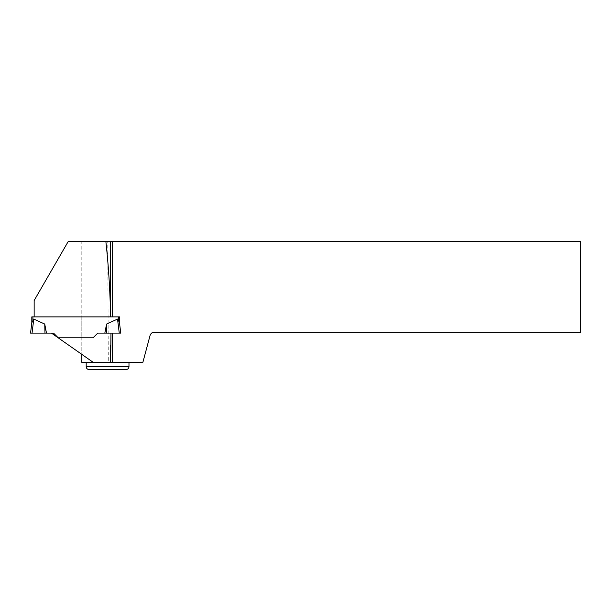 <?xml version="1.0" encoding="UTF-8"?>
<svg xmlns="http://www.w3.org/2000/svg" width="611" height="611" viewBox="0 0 611 611"><rect width="100%" height="100%" fill="white"/><g stroke="black" fill="none" stroke-linecap="round" stroke-linejoin="round"><path stroke-width="0.46" stroke-dasharray="3.06 2.29" d="M76.016 350.309L51.446 333.102L53.531 333.102L58.205 337.776L76.016 337.776L76.016 350.309L81.79 354.349L81.79 337.776L93.101 337.776L97.775 333.102L93.101 337.776L58.205 337.776L53.531 333.102L46.474 333.102L44.733 324.051L33.773 319.087A14.366 1.443 -83 0 0 32.895 320.515L32.895 316.88L119.496 316.88L119.496 322.814L120.757 333.102L119.496 322.814L119.496 316.88L81.79 316.88L81.79 241.452L107.765 241.452L108.292 362.331L81.79 362.331L81.79 241.452L68.249 241.452L34.155 300.505L34.155 316.88L110.652 316.88M118.412 316.88L118.412 320.515A14.366 1.443 83 0 0 117.533 319.087L119.26 333.102L104.832 333.102L106.574 324.051L117.533 319.087M97.775 333.102L120.757 333.102L119.512 333.102L120.757 333.102L119.496 322.814M32.895 316.88L31.81 316.88L31.81 322.814L30.55 333.102L31.795 333.102M44.733 324.051L44.985 333.102L46.474 333.102L32.047 333.102L44.985 333.102M106.574 324.051L106.322 333.102L119.512 333.102M34.155 316.88L81.79 316.88L81.79 337.776L76.016 337.776M53.531 333.102L51.446 333.102M112.455 316.88L119.496 316.88M108.292 362.331L142.875 362.331L150.344 334.446L152.147 332.644L580.45 332.644L580.45 241.452L107.765 241.452M107.589 362.331L86.189 362.331L107.589 362.331M81.79 354.349L93.185 362.331M89.076 369.548L126.095 369.548M32.047 333.102L33.773 319.087M76.016 241.452L76.016 316.88M128.982 366.661L86.189 366.661"/><path stroke-width="0.92" d="M34.155 316.88L110.591 316.88C110.102 290.79 108.529 265.648 105.863 241.452L68.249 241.452L34.155 300.505L34.155 316.88L31.81 316.88L31.81 322.814L32.895 320.515A14.366 1.443 97 0 1 33.773 319.087L32.047 333.102L46.474 333.102L44.733 324.051L33.773 319.087M112.455 333.102L112.455 362.331L142.875 362.331L150.344 334.446L152.147 332.644L580.45 332.644L580.45 241.452L110.652 241.452L110.652 316.88L119.496 316.88L119.496 322.814L120.757 333.102L104.832 333.102L106.574 324.051L117.533 319.087A14.366 1.443 -97 0 1 118.412 320.515L119.496 322.814L118.412 320.515L118.412 316.88M81.79 354.349L81.79 362.331L93.185 362.331L51.446 333.102L46.474 333.102L53.531 333.102L32.047 333.102M53.531 333.102L58.205 337.776L53.531 333.102L51.446 333.102M93.101 337.776L58.205 337.776L93.101 337.776L97.775 333.102L93.101 337.776M44.733 324.051L44.985 333.102M119.512 333.102L120.757 333.102L119.26 333.102L117.533 319.087M119.496 322.814L119.496 316.88M106.574 324.051L106.322 333.102L97.775 333.102M32.895 316.88L32.895 320.515L31.81 322.814L30.55 333.102L31.795 333.102M110.973 333.102L110.652 362.331L112.455 362.331M93.185 362.331L110.263 362.331L110.652 345.475M112.455 241.452L112.455 316.88L110.591 316.88M110.652 241.452L105.863 241.452M110.263 362.331L110.652 362.331M128.982 366.661C128.814 368.41 127.852 369.372 126.095 369.548L89.076 369.548C87.32 369.372 86.357 368.41 86.189 366.661L128.982 366.661L128.982 362.331M86.189 366.661L86.189 362.331"/></g></svg>
